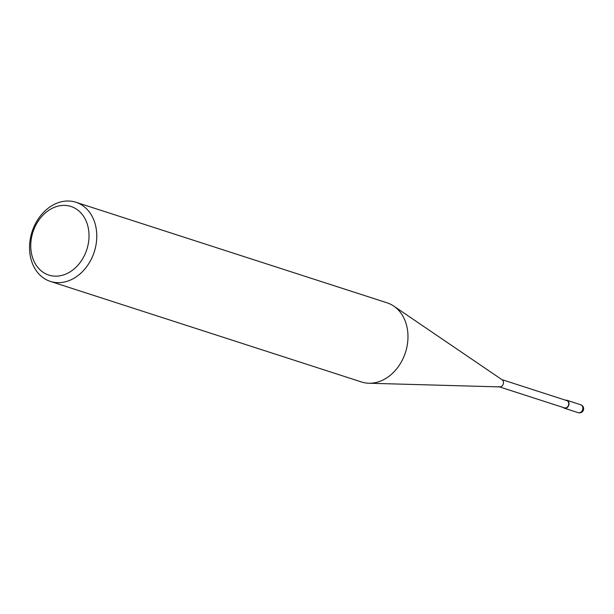 <?xml version="1.0" encoding="UTF-8"?>
<svg xmlns="http://www.w3.org/2000/svg" width="614" height="614" viewBox="0 0 614 614"><rect width="100%" height="100%" fill="white"/><g stroke="black" fill="none" stroke-linecap="round" stroke-linejoin="round"><path stroke-width="0.92" d="M81.155 204.615A41.591 32.68 -72.1 0 0 75.944 202.267A41.591 32.68 -72.1 0 0 33.294 228.377A41.591 32.68 -72.1 0 0 45.16 279.063A41.591 32.68 -72.1 0 0 50.371 281.412A41.591 32.68 -72.1 0 0 93.021 255.301A41.591 32.68 -72.1 0 0 81.155 204.615M44.3 273.046A36.042 28.321 107.9 0 1 35.274 226.251A36.042 28.321 107.9 0 1 75.491 208.522A36.042 28.321 107.9 0 1 84.509 255.317A36.042 28.321 107.9 0 1 44.3 273.046M75.944 202.267L387.142 302.848A41.591 32.68 107.9 0 1 392.346 305.196A41.591 32.68 107.9 0 1 393.789 306.11A41.591 32.68 107.9 0 1 405.455 352.474A41.591 32.68 107.9 0 1 368.861 383.236A41.591 32.68 107.9 0 1 361.562 381.992L50.371 281.412M368.861 383.236L499.88 386.904A3.822 3.001 -72.1 0 0 503.242 384.08A3.822 3.001 -72.1 0 0 502.168 379.813A3.822 3.001 -72.1 0 0 502.037 379.728A3.822 3.001 -72.1 0 1 503.127 384.387A3.822 3.001 -72.1 0 1 499.205 386.789A3.822 3.001 -72.1 0 1 498.729 386.574M499.535 386.897L564.466 407.88A3.822 3.001 -72.1 0 0 568.387 405.478A3.822 3.001 -72.1 0 0 567.298 400.819A3.822 3.001 -72.1 0 0 566.814 400.604L501.884 379.621M563.238 407.489A4.16 3.27 -72.1 0 0 563.844 407.965A4.16 3.27 -72.1 0 0 564.358 408.203A4.16 3.27 -72.1 0 0 568.625 405.593A4.16 3.27 -72.1 0 0 567.443 400.52A4.16 3.27 -72.1 0 0 566.922 400.29A4.16 3.27 -72.1 0 0 565.594 400.213M580.79 404.772A4.16 3.27 107.9 0 1 581.304 405.002A4.16 3.27 107.9 0 1 582.494 410.075A4.16 3.27 107.9 0 1 578.227 412.685A4.16 4.16 0 0 0 581.619 405.148A4.16 4.16 0 0 0 580.79 404.772L566.922 400.29M502.168 379.813L393.789 306.11M564.358 408.203L578.227 412.685"/></g></svg>
